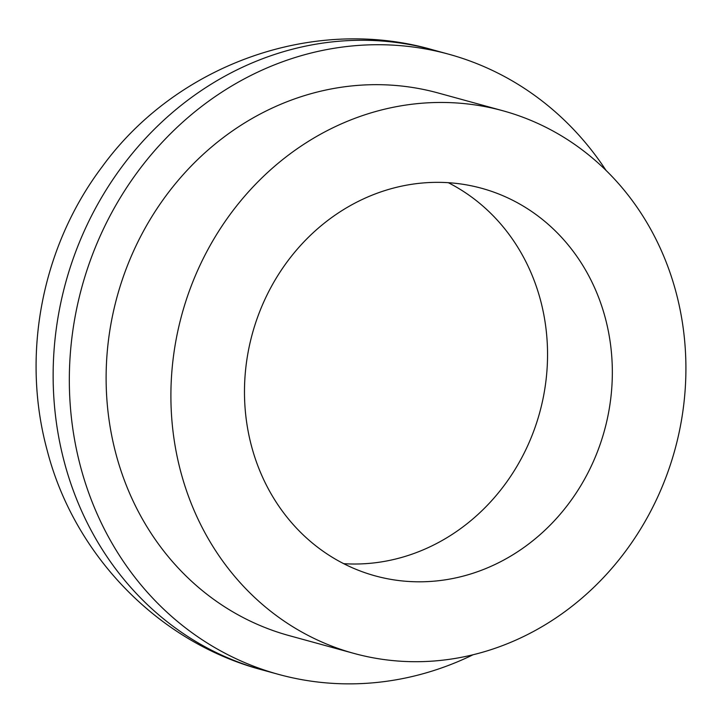 <?xml version="1.0" encoding="UTF-8"?>
<svg xmlns="http://www.w3.org/2000/svg" width="722" height="722" viewBox="0 0 722 722"><rect width="100%" height="100%" fill="white"/><g stroke="black" fill="none" stroke-linecap="round" stroke-linejoin="round"><path stroke-width="1.08" d="M473.072 654.764A321.552 292.13 -74.6 0 1 278.484 674.366A321.552 292.13 -74.6 0 1 80.566 466.719A321.552 292.13 -74.6 0 1 157.225 147.748A321.552 292.13 -74.6 0 1 448.759 54.213A321.552 292.13 -74.6 0 1 606.056 170.437M605.316 318.068A200.969 182.585 -74.6 0 1 557.402 517.421A200.969 182.585 -74.6 0 1 375.196 575.876A200.969 182.585 -74.6 0 1 251.5 446.097A200.969 182.585 -74.6 0 1 299.413 246.743A200.969 182.585 -74.6 0 1 481.619 188.28A200.969 182.585 -74.6 0 1 605.316 318.068M448.317 182.702A200.969 182.585 -74.6 0 1 540.534 300.28A200.969 182.585 -74.6 0 1 343.717 563.674M353.915 653.401L289.125 635.613A281.354 255.615 -74.6 0 1 115.953 453.921A281.354 255.615 -74.6 0 1 183.027 174.814A281.354 255.615 -74.6 0 1 438.119 92.976L502.9 110.764A281.354 255.615 -74.6 0 1 676.081 292.455A281.354 255.615 -74.6 0 1 609.007 571.553A281.354 255.615 -74.6 0 1 353.915 653.401A281.354 255.615 -74.6 0 1 180.735 471.71A281.354 255.615 -74.6 0 1 247.808 192.603A281.354 255.615 -74.6 0 1 502.9 110.764M262.294 669.926C158.127 642.345 73.861 554.794 47.065 449.932C21.001 353.96 42.102 246.229 102.145 166.782C175.834 65.215 312.5 15.144 432.559 49.773A321.552 292.13 105.4 0 0 141.034 143.299A321.552 292.13 105.4 0 0 64.375 462.279A321.552 292.13 105.4 0 0 262.294 669.926L278.484 674.366M432.559 49.773L448.759 54.213"/></g></svg>

